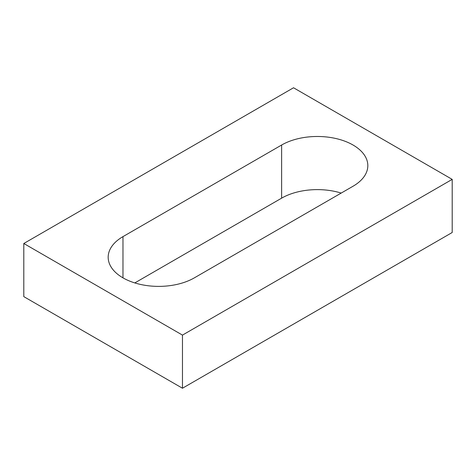 <?xml version="1.0" encoding="UTF-8"?>
<svg xmlns="http://www.w3.org/2000/svg" width="476" height="476" viewBox="0 0 476 476"><rect width="100%" height="100%" fill="white"/><g stroke="black" fill="none" stroke-linecap="round" stroke-linejoin="round"><path stroke-width="0.71" d="M452.2 179.375L293.531 87.768L23.8 243.498L23.8 296.625L182.469 388.232L452.2 232.502L452.2 179.375L182.469 335.104L182.469 388.232M23.8 243.498L182.469 335.104M353.031 186.241A50.486 29.149 0 0 0 367.823 165.63A50.486 29.149 0 0 0 336.657 138.7A50.486 29.149 0 0 0 281.631 145.019L122.969 236.626A50.486 29.149 0 0 0 108.177 257.236A50.486 29.149 0 0 0 139.343 284.166A50.486 29.149 0 0 0 194.369 277.847L353.031 186.241M341.197 193.077A50.486 29.149 0 0 0 281.631 198.153L134.803 282.923M281.631 145.019L281.631 198.153M122.969 236.626L122.969 277.847"/></g></svg>

